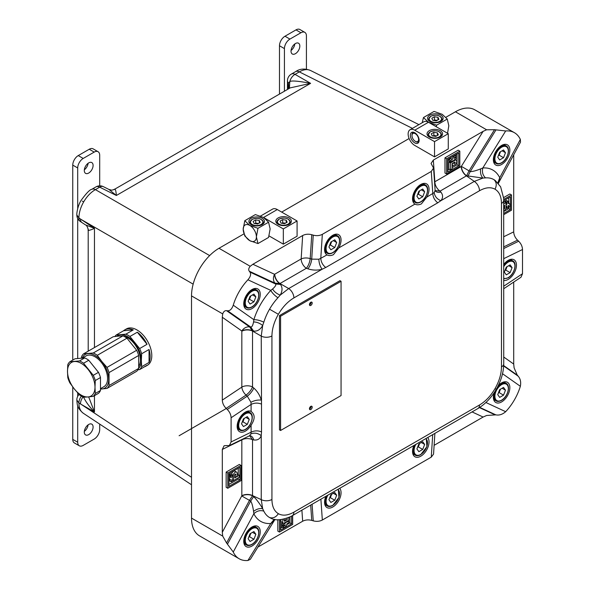 <?xml version="1.0" encoding="UTF-8"?>
<svg xmlns="http://www.w3.org/2000/svg" width="590" height="590" viewBox="0 0 590 590"><rect width="100%" height="100%" fill="white"/><g stroke="black" fill="none" stroke-linecap="round" stroke-linejoin="round"><path stroke-width="0.89" d="M280.582 316.211L341.064 281.29L341.064 395.573L280.582 430.486L280.582 316.211L279.483 315.576L339.965 280.656L341.064 281.29M310.819 305.421A1.947 1.121 -60 0 1 309.853 305.517A1.947 1.121 -60 0 1 309.551 303.953A1.947 1.121 -60 0 1 310.819 302.242A1.947 1.121 -60 0 1 311.793 302.146A1.947 1.121 -60 0 1 312.095 303.703A1.947 1.121 -60 0 1 310.819 305.421M310.819 409.541A1.947 1.121 -60 0 1 309.853 409.637A1.947 1.121 -60 0 1 309.551 408.074A1.947 1.121 -60 0 1 310.819 406.363A1.947 1.121 -60 0 1 311.793 406.267A1.947 1.121 -60 0 1 312.095 407.823A1.947 1.121 -60 0 1 310.819 409.541M280.582 430.486L279.483 429.852L279.483 315.576M226.132 445.575L224.082 445.767L222.305 449.433L241.826 439.897L241.826 495.762A7.773 4.491 0 0 1 252.527 495.6L253.575 496.714C255.831 498.085 261.724 506.685 262.675 508.757L261.237 499.627A7.773 4.491 180 0 0 271.938 499.465L271.938 335.946A7.773 4.491 0 0 1 261.237 336.108L261.518 404.121C257.911 402.69 254.438 402.786 251.097 404.423L250.927 402.269L247.269 396.163L227.268 409.467L226.14 408.398L246.052 395.108L247.269 396.163A7.773 2.692 -49 0 0 253.744 387.999C257.447 391.325 259.939 395.359 261.237 400.101C257.823 399.755 254.386 400.477 250.927 402.269M261.518 431.887L261.237 435.634C257.823 433.075 254.386 432.507 250.927 433.938L251.097 432.19C254.438 430.553 257.911 430.457 261.518 431.887L261.518 404.121M435.125 190.6L440.059 191.108L440.848 192.052C443.149 194.995 443.156 197.879 440.855 200.703L437.758 202.812C434.712 200.408 433.06 197.355 432.809 193.638L431.268 171.439L322.332 234.333C319.603 235.742 316.572 236.015 313.246 235.152L311.719 259.128L318.843 259.239L320.79 258.317C321.048 262.026 322.693 265.08 325.739 267.491L322.118 269.254C317.361 270.508 312.619 270.36 307.892 268.819L306.365 268.295C308.408 265.692 309.684 262.462 310.2 258.604A7.773 4.13 -176.3 0 0 301.158 258.944L274.77 274.18A7.773 4.491 60 0 0 279.977 283.524L280.479 284.454C282.617 287.47 282.529 291.025 280.213 295.118L277.927 297.758A38.763 22.376 120 0 0 269.549 309.204A38.763 22.376 120 0 0 263.826 322.184L262.675 325.481C260.308 329.677 257.269 331.528 253.575 331.049L252.527 330.872A7.773 4.462 0.3 0 0 241.826 330.99L241.826 331.241A7.773 4.491 180 0 1 252.527 331.079L249.636 326.919L226.567 310.679C224.886 310.429 223.603 311.505 222.71 313.91L222.305 317.258L222.305 400.116C222.452 403.184 223.728 405.95 226.132 408.398M226.567 310.679L227.6 310.783C230.012 310.893 231.9 309.027 233.256 305.185L253.862 319.684A46.499 26.845 -60 0 1 270.781 290.383L272.602 288.997C275.36 286.519 276.341 284.845 275.545 283.967L274.933 283.104L279.8 283.628A7.773 4.462 -120.3 0 1 274.556 274.306L274.77 274.18M277.927 297.758C274.667 295.531 272.285 293.075 270.781 290.383L247.918 279.785A38.881 22.45 120 0 0 233.256 305.185M247.918 279.785C250.573 276.673 251.244 274.114 249.939 272.086L249.334 271.245L274.933 283.104A7.773 6.343 114.9 0 1 274.556 274.306L252.896 264.261L302.663 235.528C305.399 234.119 308.423 233.846 311.756 234.709L313.246 235.152M252.896 264.261L250.204 266.289C248.567 268.266 248.279 269.91 249.334 271.245M239.149 558.752A38.881 22.45 120 0 0 247.918 560.5L250.344 559.305L274.586 520.07L272.602 522.356L270.781 523.5A46.499 26.845 -60 0 1 253.862 513.735L253.575 511.368C256.724 509 259.755 508.123 262.675 508.757L263.826 511.161C260.271 509.989 256.952 510.844 253.862 513.735L233.256 552.034A38.881 22.45 120 0 0 239.149 558.752L199.568 535.897A38.881 22.45 -60 0 1 191.514 518.101L191.514 295.892A38.881 22.45 -60 0 1 219.001 248.279L243.965 233.869M226.14 445.575L229.326 445.62L231.103 441.954L231.103 417.757C230.956 414.682 229.68 411.916 227.268 409.467M233.256 552.034L226.567 542.984L222.71 536.111L222.305 532.291L222.305 449.433M320.886 499.192L322.332 520.026C319.603 521.435 316.572 521.715 313.246 520.845L311.756 520.402C308.43 519.539 305.399 519.82 302.663 521.228L257.904 547.07M322.339 520.026L431.268 457.132L432.713 434.631M433.554 454.079L431.268 457.132M485.909 402.52L505.682 411.687C502.466 414.46 499.184 415.522 495.836 414.858L486.625 415.485L483.114 417.042L434.115 445.332M503.69 365.594L517.268 375.144L514.111 367.872L513.706 364.052L513.706 282.086M517.268 375.144L518.175 376.169C520.424 378.75 521.154 382.121 520.351 386.28L502.525 373.743M505.682 411.687A38.881 22.45 120 0 0 520.351 386.28M503.735 246.886L517.541 240.16L518.669 241.229C521.081 243.677 522.356 246.443 522.504 249.511L522.504 273.716L521 277.219M517.533 240.16C515.129 237.711 513.853 234.945 513.706 231.877L513.706 154.794M495.416 180.629A38.763 22.376 120 0 0 495.283 180.533A38.763 22.376 120 0 0 493.948 179.648A38.763 22.376 120 0 0 485.57 177.878L482.915 178.084L466.624 175.768L468.873 171.13L494.501 129.697L486.625 129.793L483.114 131.349L433.348 160.082L431.061 163.452L433.554 168.069L431.268 171.439M494.501 129.697L505.682 130.965L482.819 167.966A46.499 26.845 -60 0 1 499.737 177.73L499.656 179.884L498.668 182.738L520.52 142.131L520.351 139.432A38.881 22.45 120 0 0 514.451 132.713A38.881 22.45 120 0 0 505.682 130.965M445.856 117.307L455.421 111.783A38.881 22.45 -60 0 1 474.862 109.858L514.451 132.713M281.681 212.09L409.106 138.525M423.465 117.535L434.056 111.422L442.227 114.32L447.25 119.04L436.659 125.154L428.48 122.255L448.275 133.687L448.275 148.923L434.535 156.859L414.741 145.428A9.329 5.384 -120 0 1 408.641 137.212A9.329 5.384 -120 0 1 410.072 129.734L423.819 121.798A9.329 5.384 60 0 1 428.48 122.255L423.465 117.535L422.197 122.727M269.003 235.882L283.333 244.149L297.08 236.214L297.08 220.977L283.333 228.913L283.333 244.149M268.561 237.446L257.97 243.559L249.791 240.661L244.776 235.941L243.198 229.23A9.329 5.384 -120 0 0 249.791 240.661A9.329 5.384 -120 0 0 256.392 236.848L257.97 228.323L268.561 222.209L270.139 228.913L268.561 237.446M287.824 89.26L288.495 83.057L289.801 81.634A7.773 4.794 -60 0 1 295.044 74.37A7.773 4.491 -120 0 0 291.349 74.089L295.634 71.619C299.845 68.683 304.801 68.3 310.495 70.476L418.922 124.623M310.908 70.697C307.663 68.934 303.806 69.332 299.329 71.892A7.773 4.491 60 0 0 295.634 71.619M76.833 214.915A7.773 7.773 0 0 0 80.321 221.471L80.321 221.471A7.773 4.484 123.5 0 1 78.92 217.983L76.833 214.915C76.56 213.558 77.851 205.372 81.096 200.401C86.258 193.314 89.791 189.626 91.708 189.353L91.708 189.353A7.773 4.491 -120 0 1 95.403 189.633C90.831 192.288 86.914 196.381 83.669 201.891C80.564 207.378 78.979 212.739 78.92 217.983L94.466 228.323C91.775 229.724 87.136 231.214 88.205 229.857L88.316 229.193M88.67 396.9L94.466 411.975L78.92 403.066C78.979 408.118 80.564 411.591 83.669 413.487M81.398 396.133A7.773 4.801 120 0 0 78.92 402.992A7.773 4.801 120 0 0 78.92 403.066L76.833 400.005C77.29 403.523 76.427 407.506 83.279 413.243L191.514 484.781M291.349 74.089A7.773 7.773 0 0 0 287.463 80.823L287.463 80.823A7.773 4.491 0 0 0 288.495 83.057L288.731 88.736M114.04 189.715C115.139 187.981 115.913 189.906 116.363 195.482L310.598 83.345C298.289 81 291.357 80.432 289.801 81.634L289.388 88.353M412.425 128.377L299.329 71.892L295.044 74.37L310.598 83.345L290.236 87.866M88.205 229.857L88.198 229.621C87.497 226.818 86.597 225.247 85.513 224.908L94.466 228.323L94.466 347.554M99.695 424.092L99.695 429.535A7.773 4.491 120 0 1 94.194 439.063L83.197 445.406A7.773 4.491 120 0 1 79.311 445.797L74.362 442.935A7.773 4.491 -60 0 1 72.754 439.38L72.754 386.944M77.703 405.662L77.703 442.235A7.773 4.491 120 0 0 79.311 445.797M77.703 396.369L77.703 392.925M77.703 358.543L77.703 218.558M77.703 208.609L77.703 167.966A7.773 4.491 120 0 1 83.197 158.445L94.194 152.095A7.773 4.491 120 0 1 98.08 151.711L93.132 148.857A7.773 4.491 -60 0 0 89.245 149.241L94.194 152.095M99.695 185.843L99.695 155.273A7.773 4.491 120 0 0 98.08 151.711M88.699 173.047A6.217 3.592 -60 0 1 85.587 173.357A6.217 3.592 -60 0 1 84.636 168.371A6.217 3.592 -60 0 1 88.699 162.892A6.217 3.592 -60 0 1 91.804 162.582A6.217 3.592 -60 0 1 92.763 167.567A6.217 3.592 -60 0 1 88.699 173.047M88.699 424.461A6.217 3.592 -60 0 1 91.804 424.151A6.217 3.592 -60 0 1 92.763 429.137A6.217 3.592 -60 0 1 88.699 434.616A6.217 3.592 -60 0 1 85.587 434.926A6.217 3.592 -60 0 1 84.636 429.94A6.217 3.592 -60 0 1 88.699 424.461M72.754 360.092L72.754 165.112A7.773 4.491 -60 0 1 78.249 155.59L89.245 149.241M84.341 169.802A6.217 3.592 120 0 0 88.109 163.275M84.341 431.371A6.217 3.592 120 0 0 88.109 424.844M76.833 400.005L76.833 400.005A7.773 7.773 0 0 1 79.104 394.445M191.514 477.281L80.505 403.914A7.773 4.794 -60 0 1 83.028 396.981M94.466 395.654L94.466 411.975C89.378 406.812 85.661 401.702 83.308 396.635M193.159 284.137L80.505 219.096A7.773 4.484 -56.5 0 0 81.899 222.519L80.321 221.471A7.773 4.484 123.5 0 0 80.343 221.493M100.47 186.75A7.773 4.484 -63.5 0 1 103.353 186.654A7.773 7.773 0 0 0 95.993 186.875A7.773 4.491 60 0 1 99.688 187.155A7.773 4.484 -63.5 0 1 100.47 186.75M209.642 255.581L95.403 189.633L99.688 187.155L116.363 195.482L108.921 189.434L103.353 186.654M306.424 69.214L306.424 35.916A7.773 4.491 120 0 0 304.816 32.354A7.773 4.491 120 0 0 300.93 32.745L289.933 39.088A7.773 4.491 120 0 0 284.432 48.616L284.432 91.214M295.428 53.69A6.217 3.592 -60 0 1 292.316 54A6.217 3.592 -60 0 1 291.364 49.014A6.217 3.592 -60 0 1 295.428 43.535A6.217 3.592 -60 0 1 298.54 43.225A6.217 3.592 -60 0 1 299.491 48.21A6.217 3.592 -60 0 1 295.428 53.69M279.483 94.068L279.483 45.755A7.773 4.491 -60 0 1 284.985 36.233L295.981 29.884A7.773 4.491 -60 0 1 299.868 29.5L304.816 32.354M291.069 50.452A6.217 3.592 120 0 0 294.838 43.918M133.288 329.884L125.884 334.154L116.178 335.024L123.576 330.747L133.288 329.884A20.997 12.125 -120 0 0 127.41 328.955A20.997 12.125 -120 0 0 124.807 329.847L126.459 328.896A20.997 12.125 60 0 1 129.062 328.003A20.997 12.125 60 0 1 148.562 343.092A20.997 12.125 60 0 1 147.456 365.254L145.804 366.206A20.997 12.125 -120 0 0 147.035 365.306L139.631 369.583A20.997 12.125 -120 0 0 141.652 366.715L141.357 360.409A19.441 11.225 -120 0 0 134.483 342.694A19.441 11.225 -120 0 0 120.736 334.759A19.441 11.225 -120 0 0 116.982 336.263M116.178 335.024A20.997 12.125 -120 0 0 114.91 336.507M124.807 329.847A20.997 12.125 -120 0 0 123.576 330.747M129.918 336.484L137.322 332.207A20.997 12.125 -120 0 1 147.035 344.287L139.631 348.565L129.918 336.484A20.997 12.125 -120 0 0 125.884 334.154M138.694 368.256A19.441 11.225 -120 0 0 141.357 360.409L141.652 353.764A20.997 12.125 -120 0 0 139.631 348.565M141.652 353.764L149.049 349.487A20.997 12.125 -120 0 1 149.049 362.437L141.652 366.715M144.41 366.825A20.997 12.125 -120 0 0 145.804 366.206M137.927 369.812L139.631 369.583M123.362 336.064A18.12 10.458 60 0 1 134.011 343.358A18.12 10.458 60 0 1 138.849 366.058M147.035 344.287L137.322 332.207M149.049 362.437L149.049 349.487M138.679 368.425L138.679 355.475L109.032 372.592L109.032 385.543A20.997 12.125 -120 0 1 108.14 387.128A20.997 12.125 -120 0 1 107.011 388.412L136.666 371.294A20.997 12.125 -120 0 0 138.679 368.425L109.032 385.543M109.032 372.592A20.997 12.125 -120 0 0 107.011 367.4L136.666 350.276A20.997 12.125 60 0 1 138.679 355.475M100.484 389.024A19.441 11.225 -120 0 0 101.864 389.017A19.441 11.225 -120 0 0 106.893 386.111A19.441 11.225 -120 0 0 108.737 379.237A19.441 11.225 -120 0 0 101.864 361.53L107.011 367.4M81.427 358.211L81.538 356.721A20.997 12.125 60 0 1 83.551 353.853L93.264 352.99A20.997 12.125 -120 0 1 97.298 355.313L101.864 361.53A19.441 11.225 -120 0 0 88.117 353.594A19.441 11.225 -120 0 0 82.18 358.145L86.096 355.895A17.789 10.273 60 0 1 101.281 362.356A17.789 10.273 60 0 1 103.884 386.708L100.484 388.67M83.551 353.853L113.206 336.735L118.354 336.13L122.919 335.872L93.264 352.99M107.011 388.412L100.484 389.127M122.919 335.872A20.997 12.125 60 0 1 126.953 338.195L136.666 350.276M97.298 355.313L126.953 338.195M100.484 390.477A20.997 12.125 60 0 1 98.471 393.346L93.264 396.347A20.997 12.125 -120 0 0 95.285 393.478L94.99 387.173A19.441 11.225 -120 0 0 88.117 369.465A19.441 11.225 -120 0 0 74.37 361.53A19.441 11.225 -120 0 0 67.496 371.302L67.791 377.607A20.997 12.125 -120 0 0 69.812 382.807L74.37 389.017A19.441 11.225 -120 0 0 88.109 396.952L88.117 396.952A19.441 11.225 -120 0 0 94.99 387.18L95.285 380.535L100.484 377.526L100.484 390.477L95.285 393.478M95.285 380.535A20.997 12.125 -120 0 0 93.264 375.336L83.551 363.256A20.997 12.125 -120 0 0 79.525 360.925L69.812 361.788L75.011 358.786L84.724 357.916A20.997 12.125 60 0 1 88.758 360.247L98.471 372.327A20.997 12.125 60 0 1 100.484 377.526M69.812 361.788A20.997 12.125 -120 0 0 67.791 364.657L67.496 371.302A19.441 11.225 -120 0 0 74.37 389.017L79.525 394.887A20.997 12.125 -120 0 0 83.551 397.218L88.109 396.952M88.117 396.952L93.264 396.347M83.551 363.256L88.758 360.247M98.471 372.327L93.264 375.336M84.724 357.916L79.525 360.925M495.836 130.117L470.26 171.55C472.361 171.683 475.82 170.798 480.621 168.895L482.819 167.966C481.86 172.081 482.775 175.385 485.57 177.878M483.114 131.349L461.24 166.528A7.773 4.491 -120 0 0 466.447 175.872L466.624 175.768A7.773 4.521 60.3 0 1 461.446 166.402L470.26 171.55L467.929 176.226M501.611 164.477A11.66 6.733 -60 0 1 495.777 165.053A11.66 6.733 -60 0 1 493.992 155.708A11.66 6.733 -60 0 1 501.611 145.428A11.66 6.733 -60 0 1 507.437 144.852A11.66 6.733 -60 0 1 509.229 154.197A11.66 6.733 -60 0 1 501.611 164.477M503.639 197.591L509.856 193.999L511.508 194.951L511.508 210.188L503.735 214.672M518.669 241.229L503.735 248.53M503.735 264.445A11.66 6.733 -60 0 1 508.204 260.345A11.66 6.733 -60 0 1 514.038 259.762A11.66 6.733 -60 0 1 515.83 269.114A11.66 6.733 -60 0 1 508.204 279.387A11.66 6.733 -60 0 1 503.735 280.449M504.339 272.101L506.272 267.115L510.144 264.881L512.076 267.631L510.144 272.617L506.272 274.852L504.339 272.101M512.076 267.631L508.728 265.699M510.144 272.617L505.741 270.08L507.075 266.651M505.741 270.08L504.944 270.544M506.994 266.702A4.742 2.736 -60 0 1 506.707 267.587A4.742 2.736 -60 0 1 505.092 270.161M518.175 376.169L503.676 365.97M498.189 385.705A11.66 6.733 -60 0 1 501.611 382.873A11.66 6.733 -60 0 1 507.437 382.298A11.66 6.733 -60 0 1 509.229 391.642A11.66 6.733 -60 0 1 501.611 401.923A11.66 6.733 -60 0 1 495.777 402.498A11.66 6.733 -60 0 1 494.103 392.785M479.751 407.402L495.836 414.858M494.501 414.586L479.434 407.609M427.721 437.515A11.66 6.733 -60 0 1 428.03 447.058A11.66 6.733 -60 0 1 420.788 456.203A11.66 6.733 -60 0 1 414.954 456.778A11.66 6.733 -60 0 1 413.856 445.516M339.744 488.306A11.66 6.733 -60 0 1 340.054 497.842A11.66 6.733 -60 0 1 332.819 506.994A11.66 6.733 -60 0 1 326.985 507.57A11.66 6.733 -60 0 1 325.887 496.308M416.916 448.916L418.848 443.923L422.72 441.689L424.652 444.447L422.72 449.433L418.848 451.667L416.916 448.916M424.652 444.447L421.304 442.507M422.72 449.433L418.325 446.896L419.652 443.466M418.325 446.896L417.521 447.353M419.571 443.51A4.742 2.736 -60 0 1 419.291 444.395A4.742 2.736 -60 0 1 417.668 446.977M328.947 499.7L330.879 494.715L334.751 492.48L336.683 495.231L334.751 500.224L330.879 502.451L328.947 499.7M336.683 495.231L333.335 493.299M334.751 500.224L330.348 497.68L331.683 494.25M330.348 497.68L329.552 498.144M331.602 494.302A4.742 2.736 -60 0 1 331.322 495.187A4.742 2.736 -60 0 1 329.699 497.768M312.103 504.266L313.246 520.845M311.756 520.402L310.679 505.084M292.677 515.483L292.677 524.451L279.483 532.069L277.831 531.118L277.831 519.731M251.989 546.038A11.66 6.733 -60 0 1 246.163 546.613A11.66 6.733 -60 0 1 244.371 537.269A11.66 6.733 -60 0 1 251.989 526.988A11.66 6.733 -60 0 1 257.823 526.413A11.66 6.733 -60 0 1 259.615 535.757A11.66 6.733 -60 0 1 251.989 546.038M253.575 511.368C252.808 506.235 251.849 502.798 250.691 501.065L227.6 543.936M226.567 542.984L249.636 500.069L252.527 495.807A7.773 4.521 179.7 0 0 241.826 496.013L250.691 501.065L253.575 496.714M227.799 488.262L226.154 487.311L226.154 472.074L239.348 464.455L240.993 465.407L240.993 480.644L227.799 488.262L227.799 473.025L240.993 465.407M249.408 435.811L250.927 433.938M231.103 417.75L251.097 404.423L251.097 411.429C255.138 414.49 255.138 419.077 251.097 425.184A11.66 6.733 -60 0 1 245.396 431.12A11.66 6.733 -60 0 1 239.562 431.703A11.66 6.733 -60 0 1 237.777 422.351A11.66 6.733 -60 0 1 245.396 412.078A11.66 6.733 -60 0 1 251.097 411.429L251.229 411.503M241.524 423.834L243.464 418.848L247.328 416.614L249.268 419.365L247.328 424.35L243.464 426.585L241.524 423.834M249.268 419.365L245.912 417.432M247.328 424.35L242.933 421.813L244.26 418.384M242.933 421.813L242.129 422.278M244.179 418.435A4.742 2.736 -60 0 1 243.899 419.32A4.742 2.736 -60 0 1 242.276 421.894M241.826 331.241L241.826 387.106A7.773 4.13 56.3 0 0 246.052 395.108C249.135 392.733 251.296 390.012 252.527 386.944L252.527 331.079L261.237 336.108L262.675 325.481C259.755 323.143 256.724 321.963 253.575 321.956L253.862 319.684C256.952 319.64 260.271 320.473 263.826 322.184M253.744 439.948L252.527 439.742L252.527 495.6L261.237 499.627L261.237 435.634C259.939 439.026 257.447 440.472 253.744 439.948A7.773 5.406 99.7 0 0 249.954 435.634M241.863 439.491A7.773 4.823 64 0 0 241.826 439.897A7.773 4.491 180 0 1 252.527 439.742L249.614 435.722M274.239 519.281L270.781 523.5L247.918 560.5M263.826 511.161A38.763 22.376 120 0 0 269.549 517.533A38.763 22.376 120 0 0 270.972 518.241A38.763 22.376 120 0 0 270.98 518.249A38.763 22.376 120 0 0 271.135 518.308M274.925 519.421L272.602 522.356M292.264 515.719A7.773 4.491 -120 0 0 292.286 515.704A7.773 4.491 -120 0 0 292.293 515.704A7.773 4.491 -120 0 0 293.901 512.15L479.5 404.991A7.773 4.491 60 0 1 477.893 408.546A7.773 4.491 60 0 1 477.885 408.553L292.286 515.704M479.5 404.991C485.533 401.406 490.71 395.942 495.032 388.596L496.264 389.312C501.124 380.816 503.609 372.305 503.735 363.779L503.735 363.779A7.773 4.491 180 0 1 501.463 366.951L501.463 203.425A7.773 4.491 0 0 0 503.735 200.261A7.773 4.491 0 0 0 503.735 200.253A7.773 4.491 0 0 0 503.735 200.231M495.357 180.584L495.275 180.525A38.763 22.376 120 0 0 495.275 180.525L500.622 186.794L503.69 198.38L503.735 363.779M497.813 182.841L499.737 177.73L520.351 139.432M272.602 288.997C274.188 291.718 276.725 293.754 280.213 295.118L288.687 288.554A7.773 4.491 -120 0 1 293.901 297.906L479.5 190.747A7.773 4.491 60 0 0 474.286 181.403L482.915 178.084C480.909 175.872 480.142 172.811 480.621 168.895M446.63 173.998L444.978 173.047L444.978 157.81L458.172 150.192L459.824 151.143L459.824 166.38L446.63 173.998L446.63 158.762L459.824 151.143M440.848 192.052A7.773 5.406 -39.7 0 1 435.221 190.924M461.24 166.528L434.852 181.757A7.773 4.491 60 0 0 440.059 191.108L466.447 175.872L474.286 181.403L440.855 200.703C436.932 199.022 434.727 196.33 434.233 192.62L435.096 190.364M426.747 197.141L421.408 203.882C418.841 205.062 416.643 205.114 414.829 204.022A11.66 6.733 -60 0 1 413.199 194.634A11.66 6.733 -60 0 1 420.788 184.478A11.66 6.733 -60 0 1 426.614 183.896A11.66 6.733 -60 0 1 426.747 197.141L434.233 192.62M414.954 204.103L338.771 247.933L333.439 254.674C330.872 255.854 328.674 255.898 326.86 254.814A11.66 6.733 -60 0 1 325.23 245.425A11.66 6.733 -60 0 1 332.819 235.263A11.66 6.733 -60 0 1 338.645 234.687A11.66 6.733 -60 0 1 338.771 247.933M326.985 254.887L320.79 258.317L322.332 234.333M416.916 196.234L418.848 191.249L422.72 189.014L424.652 191.765L422.72 196.75L418.848 198.985L416.916 196.234M424.652 191.765L421.304 189.832M422.72 196.75L418.325 194.213L419.652 190.784M418.325 194.213L417.521 194.671M419.571 190.828A4.742 2.736 -60 0 1 419.291 191.72A4.742 2.736 -60 0 1 417.668 194.294M328.947 247.018L330.879 242.033L334.751 239.798L336.683 242.556L334.751 247.542L330.879 249.777L328.947 247.018M336.683 242.556L333.335 240.617M334.751 247.542L330.348 244.998L331.683 241.576M330.348 244.998L329.552 245.462M331.602 241.62A4.742 2.736 -60 0 1 331.322 242.505A4.742 2.736 -60 0 1 329.699 245.086M302.663 235.528L301.158 258.944A7.773 4.491 -120 0 0 306.365 268.295L279.977 283.524L288.687 288.554L322.118 269.254C320.105 266.474 319.013 263.133 318.843 259.239M307.892 268.819A7.773 2.692 109 0 0 311.719 259.128L310.2 258.604L311.756 234.709M280.479 284.454L275.545 283.967L249.939 272.086M253.575 331.049L250.691 327.015C251.856 327.258 252.815 325.569 253.575 321.956M222.305 317.258L241.826 330.99A7.773 6.343 125.1 0 1 249.636 326.919L250.691 327.015L227.6 310.783M251.989 308.592A11.66 6.733 -60 0 1 246.163 309.167A11.66 6.733 -60 0 1 244.371 299.823A11.66 6.733 -60 0 1 251.989 289.543A11.66 6.733 -60 0 1 257.823 288.967A11.66 6.733 -60 0 1 259.615 298.311A11.66 6.733 -60 0 1 251.989 308.592M248.125 301.306L250.057 296.313L253.929 294.086L255.861 296.836L253.929 301.822L250.057 304.056L248.125 301.306M255.861 296.836L252.513 294.897M253.929 301.822L249.526 299.285L250.861 295.856M249.526 299.285L248.729 299.742M250.78 295.9A4.742 2.736 -60 0 1 250.499 296.792A4.742 2.736 -60 0 1 248.877 299.366M444.978 157.81L446.63 158.762M447.729 159.396L458.725 153.046L458.725 165.746L447.729 172.096L447.729 159.396M457.073 154.005L457.073 164.794L452.124 167.649M449.374 169.242L447.729 170.193M453.776 162.575L454.049 163.681L454.602 163.364A0.774 0.45 -60 0 0 454.602 162.095L452.124 163.526L452.124 168.924L450.472 169.876L448.828 168.924L448.828 161.94L449.654 161.461M451.851 161.144L452.397 161.461L452.397 160.827L450.472 161.94L448.828 160.982L448.828 159.551L450.753 158.437A2.721 1.571 -60 0 1 450.93 157.552M457.073 164.794L458.725 165.746M448.828 161.94L450.472 162.892L454.875 160.347A2.721 1.571 120 0 1 456.232 160.215L454.846 159.411M450.472 169.876L450.472 162.892M452.124 166.063L454.875 164.794A2.721 1.571 120 0 0 456.653 162.398A2.721 1.571 120 0 0 456.232 160.215M452.124 163.526L454.049 162.729M452.397 166.225L452.397 163.681M448.828 159.551L450.472 160.502L452.397 159.389L450.753 158.437M450.472 161.94L450.472 160.502M455.436 154.949L455.974 155.259L454.322 156.21A2.721 1.571 120 0 0 452.397 159.389M455.974 155.259L455.974 156.697L454.602 157.486A0.774 0.45 -60 0 0 454.049 158.437L455.974 157.331L455.974 158.762L452.397 161.461M455.421 157.014L455.974 157.331M498.27 183.357L499.656 179.884M226.154 472.074L227.799 473.025M228.898 473.659L239.894 467.31L239.894 480.009L228.898 486.359L228.898 473.659M238.249 468.261L238.249 474.611M238.249 477.789L238.249 479.058L228.898 484.449M231.664 474.301A2.721 1.571 -60 0 1 233.574 471.277A2.721 1.571 -60 0 1 234.938 471.145L236.583 472.096A2.721 1.571 120 0 0 235.226 472.229A2.721 1.571 120 0 0 233.301 475.562L233.301 480.644L232.475 480.164M237.151 474.611L237.696 474.294L239.348 475.245L239.348 477.155L233.301 480.644M232.475 476.359L233.02 476.676L232.475 481.123L231.228 481.838L229.584 480.887L229.584 479.434M229.584 475.171L229.584 474.537L230.823 473.822L232.475 474.773L232.475 476.993L233.02 476.676M228.898 474.928L230.683 475.805L230.683 477.391L231.228 477.708A0.774 0.45 -60 0 1 230.683 477.391M238.249 479.058L239.894 480.009M234.835 474.544L235.771 475.09L235.771 474.456A0.774 0.45 -60 0 0 235.226 474.139L235.771 474.456M239.348 475.245L234.673 477.944L234.673 475.09A0.774 0.45 -60 0 1 235.226 474.139M234.673 477.31L237.151 476.196L237.151 473.342A2.721 1.571 120 0 0 236.583 472.096M234.673 475.407L235.771 475.09M234.945 477.472L234.945 475.562M231.228 481.838L231.228 479.618A2.721 1.571 120 0 1 230.004 479.677L228.898 479.043M228.898 476.211L229.436 476.521L229.436 478.431A2.721 1.571 120 0 0 230.004 479.677M229.436 476.521L230.683 475.805M229.584 474.537L231.228 475.488L232.475 474.773M231.228 477.708L231.228 475.488M248.125 538.744L250.057 533.758L253.929 531.524L255.861 534.282L253.929 539.267L250.057 541.502L248.125 538.744M255.861 534.282L252.513 532.342M253.929 539.267L249.526 536.723L250.861 533.294M249.526 536.723L248.729 537.188M250.78 533.345A4.742 2.736 -60 0 1 250.499 534.23A4.742 2.736 -60 0 1 248.877 536.812M279.483 532.069L279.483 519.724M291.578 516.102L291.578 523.817L280.582 530.167L280.582 519.65M289.933 516.951L289.933 522.865L286.733 524.709M282.219 527.312L280.582 528.256M283.539 519.193A2.721 1.571 120 0 0 283.067 522.998L281.423 522.047A2.721 1.571 -60 0 1 281.091 519.598M288.009 520.8L288.827 521.272L288.827 522.711L286.902 523.824A2.721 1.571 120 0 1 284.985 527.003L283.333 527.954L281.681 527.003L281.681 525.565L282.234 525.248M281.681 525.565L283.333 526.523L284.705 525.727A0.774 0.45 -60 0 0 285.258 524.775L283.333 525.882L281.681 524.93L281.681 523.5L282.809 522.843M289.933 522.865L291.578 523.817M284.483 520.033L285.258 520.483L285.258 519.532L284.705 519.849A0.774 0.45 -60 0 0 284.705 521.118L287.183 519.687L287.183 518.116M286.902 518.219L287.183 519.687M288.827 517.452L288.827 520.321L284.432 522.865L285.258 523.337L285.258 522.703L288.827 521.272M283.067 522.998A2.721 1.571 120 0 0 284.432 522.865M286.902 519.532L285.258 520.483M281.681 523.5L283.333 524.451L285.258 523.337M283.333 525.882L283.333 524.451M283.333 527.954L283.333 526.523M497.739 394.629L499.671 389.643L503.543 387.409L505.475 390.167L503.543 395.152L499.671 397.387L497.739 394.629M505.475 390.167L502.127 388.227M503.543 395.152L499.147 392.608L500.475 389.186M499.147 392.608L498.344 393.073M500.394 389.23A4.742 2.736 -60 0 1 500.114 390.115A4.742 2.736 -60 0 1 498.491 392.697M503.727 199.442L511.508 194.951M503.735 200.703L510.409 196.854L510.409 209.553L503.735 213.403M508.757 197.805L508.757 203.218M508.757 207.333L508.757 208.602L510.409 209.553M508.757 208.602L503.735 211.5M503.735 201.979L504.362 201.618L506.006 202.569L506.006 207.651A2.721 1.571 120 0 1 503.735 211.146M505.18 202.097L505.18 201.138L506.426 200.423L508.071 201.374L508.071 203.602A2.721 1.571 120 0 1 509.303 203.535L508.071 202.827M503.735 205.785L504.634 205.268L504.634 208.123A0.774 0.45 -60 0 1 503.735 209.133M503.735 203.882L506.006 202.569M503.735 206.102L504.362 205.748L504.362 207.651L503.735 208.005M506.006 204.472L506.832 204.317L506.832 202.097L508.071 201.374M506.006 206.382L506.279 204.634M506.006 203.838L506.832 204.317M505.18 201.138L506.832 202.097M508.071 207.09L508.624 207.407L509.871 206.692L509.871 204.782A2.721 1.571 120 0 0 509.303 203.535M508.624 207.407L508.624 205.822A0.774 0.45 -60 0 0 508.071 205.504L508.071 207.724L506.832 208.44L506.832 206.22L506.279 206.537M505.991 207.953L506.832 208.44M497.739 157.191L499.671 152.205L503.543 149.971L505.475 152.722L503.543 157.707L499.671 159.942L497.739 157.191M505.475 152.722L502.127 150.782M503.543 157.707L499.147 155.17L500.475 151.741M499.147 155.17L498.344 155.627M500.394 151.785A4.742 2.736 -60 0 1 500.114 152.677A4.742 2.736 -60 0 1 498.491 155.251M448.275 133.687L434.535 141.622L434.535 156.859M434.535 141.622L414.741 130.191A9.329 5.384 -120 0 0 410.072 129.734M419.136 140.354A6.217 3.592 60 0 1 417.845 143.2A6.217 3.592 60 0 1 413.052 141.534A6.217 3.592 60 0 1 410.338 135.272A6.217 3.592 60 0 1 411.628 132.425A6.217 3.592 60 0 1 416.422 134.092A6.217 3.592 60 0 1 419.136 140.354M440.855 121.466A7.773 4.491 180 0 1 432.382 122.44A7.773 4.491 180 0 1 427.58 118.288A7.773 4.491 180 0 1 429.859 115.116A7.773 4.491 180 0 1 438.333 114.143A7.773 4.491 180 0 1 443.134 118.288A7.773 4.491 180 0 1 440.855 121.466M447.25 119.04L448.828 125.751L447.537 133.259M436.217 126.725L436.659 125.154M440.302 137.02A7.773 4.491 180 0 1 431.828 137.994A7.773 4.491 180 0 1 427.027 133.841A7.773 4.491 180 0 1 429.306 130.67A7.773 4.491 180 0 1 437.78 129.697A7.773 4.491 180 0 1 442.581 133.841A7.773 4.491 180 0 1 440.302 137.02M432.212 135.847L431.268 133.805L433.856 132.308L437.397 132.853L438.348 134.904L435.752 136.401L432.212 135.847M433.856 132.308L433.856 135.479L433.008 135.973M437.397 132.853L437.397 135.449M436.607 135.907L433.856 135.479M433.09 135.988A3.179 1.836 180 0 1 435.626 135.759A3.179 1.836 180 0 1 436.489 135.973M437.95 117.299L438.901 119.342L436.305 120.839L432.765 120.294L431.814 118.251L434.41 116.754L437.95 117.299L437.95 119.895M434.41 116.754L434.41 119.925L433.554 120.419M437.153 120.353L434.41 119.925M433.635 120.434A3.179 1.836 180 0 1 436.18 120.198A3.179 1.836 180 0 1 437.043 120.419M413.642 132.263A5.443 3.142 -120 0 0 413.118 132.462A5.443 3.142 -120 0 0 411.99 134.955L411.99 135.589A4.668 2.692 -120 0 0 415.286 141.305L415.839 141.622A5.443 3.142 -120 0 0 418.561 141.888A5.443 3.142 -120 0 0 418.996 141.541M415.286 141.305A4.668 2.692 -120 0 0 418.59 139.402A4.668 2.692 -120 0 0 415.286 133.687A4.668 2.692 -120 0 0 411.99 135.589M257.97 228.323L249.791 225.424L244.776 220.704L255.359 214.59L263.538 217.489L283.333 228.913M257.97 243.559L256.392 236.848A9.329 5.384 -120 0 0 249.791 225.424A9.329 5.384 -120 0 0 243.198 229.23L244.776 220.704M260.492 216.095L272.617 209.089A9.329 5.384 60 0 1 277.285 209.553L263.538 217.489L268.561 222.209M251.17 218.278A7.773 4.491 180 0 1 259.644 217.312A7.773 4.491 180 0 1 264.438 221.457A7.773 4.491 180 0 1 262.167 224.628A7.773 4.491 180 0 1 253.693 225.601A7.773 4.491 180 0 1 248.892 221.457A7.773 4.491 180 0 1 251.17 218.278M277.285 209.553L297.08 220.977M289.107 224.311A7.773 4.491 180 0 1 280.634 225.284A7.773 4.491 180 0 1 275.832 221.139A7.773 4.491 180 0 1 278.111 217.961A7.773 4.491 180 0 1 286.585 216.995A7.773 4.491 180 0 1 291.379 221.139A7.773 4.491 180 0 1 289.107 224.311M281.017 223.145L280.066 221.095L282.654 219.598L286.202 220.151L287.146 222.194L284.557 223.691L281.017 223.145M282.654 219.598L282.654 222.777L281.806 223.263M286.202 220.151L286.202 222.74M285.405 223.204L282.654 222.777M281.887 223.278A3.179 1.836 180 0 1 284.432 223.05A3.179 1.836 180 0 1 285.294 223.263M254.076 223.463L253.125 221.412L255.713 219.923L259.261 220.468L260.205 222.511L257.616 224.008L254.076 223.463M255.713 219.923L255.713 223.094L254.865 223.581M259.261 220.468L259.261 223.057M258.464 223.522L255.713 223.094M254.946 223.595A3.179 1.836 180 0 1 257.491 223.367A3.179 1.836 180 0 1 258.354 223.581M311.078 302.124A1.947 1.121 -60 0 1 309.721 304.787A1.947 1.121 -60 0 1 309.47 304.905M310.901 302.198A1.711 0.988 -60 0 1 309.721 304.595A1.711 0.988 -60 0 1 309.448 304.713M311.078 406.245A1.947 1.121 -60 0 1 309.721 408.9A1.947 1.121 -60 0 1 309.47 409.018M310.901 406.318A1.711 0.988 -60 0 1 309.721 408.715A1.711 0.988 -60 0 1 309.448 408.833M179.109 435.745L226.265 408.523M293.901 297.906C287.868 301.49 282.684 306.955 278.362 314.293C274.166 321.712 272.027 328.925 271.938 335.946M501.463 203.425C501.375 196.514 499.228 191.772 495.032 189.206C490.71 186.853 485.533 187.369 479.5 190.747M495.032 388.596C499.228 381.184 501.375 373.971 501.463 366.951M271.938 499.465C272.027 506.382 274.166 511.124 278.362 513.691C282.684 516.043 287.868 515.527 293.901 512.15M222.305 400.116L241.826 387.106A7.773 4.491 0 0 1 252.527 386.944L253.744 387.999M250.204 266.289L219.001 248.279M222.71 313.91L191.514 295.892M222.71 536.111L191.514 518.101M486.625 129.793L455.421 111.783M83.197 158.445L78.249 155.59M72.754 165.112L77.703 167.966M77.703 442.235L72.754 439.38M83.669 201.891L82.327 201.116M295.981 29.884L300.93 32.745M289.933 39.088L284.985 36.233M279.483 45.755L284.432 48.616M503.735 236.745L513.706 231.877M522.504 249.511L503.735 258.671M503.735 286.224L522.504 273.716M510.35 259.43L512.821 260.861A10.111 5.834 120 0 0 507.769 261.363A10.111 5.834 120 0 0 503.735 265.124M503.735 278.222A9.484 5.48 120 0 0 508.204 277.61A9.484 5.48 120 0 0 514.915 265.994A9.484 5.48 120 0 0 508.204 262.122A9.484 5.48 120 0 0 503.735 266.673M503.735 357.038L513.706 364.052M483.114 417.042L472.052 411.916M414.446 445.177A10.111 5.834 120 0 0 415.294 455.178L412.823 453.754M415.788 444.403A9.484 5.48 120 0 0 414.667 453.378A9.484 5.48 120 0 0 420.788 454.425A9.484 5.48 120 0 0 426.909 446.305A9.484 5.48 120 0 0 425.788 438.628M326.469 495.969A10.111 5.834 120 0 0 327.325 505.969L324.854 504.546M327.811 495.194A9.484 5.48 120 0 0 326.69 504.17A9.484 5.48 120 0 0 332.819 505.217A9.484 5.48 120 0 0 338.94 497.097A9.484 5.48 120 0 0 337.819 489.42M302.663 521.228L301.896 510.158M222.305 532.291L241.826 495.762M231.103 441.954L251.097 432.19L251.097 425.184M247.542 411.164L250.013 412.594A10.111 5.834 120 0 0 244.953 413.096A10.111 5.834 120 0 0 238.353 421.998A10.111 5.834 120 0 0 239.901 430.103L237.431 428.672M245.396 429.343A9.484 5.48 120 0 0 252.1 417.727A9.484 5.48 120 0 0 245.396 413.856A9.484 5.48 120 0 0 238.685 425.471A9.484 5.48 120 0 0 245.396 429.343M278.362 513.691C275.936 517.283 273 518.566 269.549 517.533M495.032 189.206C496.928 185.304 496.566 182.118 493.948 179.648M325.739 267.491L437.758 202.812M433.34 160.082L434.852 181.757A7.773 4.823 176 0 0 434.52 181.993M422.934 183.564L425.397 184.987A10.111 5.834 120 0 0 420.346 185.489A10.111 5.834 120 0 0 413.745 194.398A10.111 5.834 120 0 0 415.294 202.495L412.823 201.072M420.788 201.743A9.484 5.48 120 0 0 427.492 190.128A9.484 5.48 120 0 0 420.788 186.256A9.484 5.48 120 0 0 414.077 197.871A9.484 5.48 120 0 0 420.788 201.743M334.958 234.355L337.428 235.779A10.111 5.834 120 0 0 332.377 236.28A10.111 5.834 120 0 0 325.769 245.189A10.111 5.834 120 0 0 327.325 253.287L324.854 251.864M332.819 252.535A9.484 5.48 120 0 0 339.523 240.912A9.484 5.48 120 0 0 332.819 237.04A9.484 5.48 120 0 0 326.108 248.663A9.484 5.48 120 0 0 332.819 252.535M278.362 314.293L269.549 309.204M254.135 288.635L256.606 290.059A10.111 5.834 120 0 0 251.554 290.56A10.111 5.834 120 0 0 244.946 299.469A10.111 5.834 120 0 0 246.502 307.567L244.031 306.144M251.989 306.815A9.484 5.48 120 0 0 258.7 295.199A9.484 5.48 120 0 0 251.989 291.32A9.484 5.48 120 0 0 245.285 302.943A9.484 5.48 120 0 0 251.989 306.815M454.049 159.875L454.875 160.347M454.049 163.047L454.602 163.364M454.322 156.21L453.784 155.9M232.475 475.09L233.301 475.562M229.436 478.431L228.898 478.121M254.135 526.081L256.606 527.504A10.111 5.834 120 0 0 251.554 528.006A10.111 5.834 120 0 0 244.946 536.915A10.111 5.834 120 0 0 246.502 545.013L244.031 543.589M251.989 544.26A9.484 5.48 120 0 0 258.7 532.637A9.484 5.48 120 0 0 251.989 528.765A9.484 5.48 120 0 0 245.285 540.388A9.484 5.48 120 0 0 251.989 544.26M284.705 521.118L284.159 520.8M284.159 525.41L284.705 525.727M503.757 381.966L506.22 383.389A10.111 5.834 120 0 0 501.168 383.891A10.111 5.834 120 0 0 497.311 387.424M495.15 391.17A10.111 5.834 120 0 0 496.116 400.898L493.646 399.474M501.611 400.145A9.484 5.48 120 0 0 508.315 388.522A9.484 5.48 120 0 0 501.611 384.65A9.484 5.48 120 0 0 494.899 396.274A9.484 5.48 120 0 0 501.611 400.145M504.634 208.123L504.081 207.805M508.071 205.504L508.624 205.822M503.757 144.521L506.22 145.944A10.111 5.834 120 0 0 501.168 146.445A10.111 5.834 120 0 0 494.568 155.354A10.111 5.834 120 0 0 496.116 163.452L493.646 162.029M501.611 162.7A9.484 5.48 120 0 0 508.315 151.084A9.484 5.48 120 0 0 501.611 147.205A9.484 5.48 120 0 0 494.899 158.828A9.484 5.48 120 0 0 501.611 162.7M414.741 130.191L428.48 122.255M438.945 137.647A6.608 3.813 0 0 0 439.476 137.367A6.608 3.813 0 0 0 441.416 134.667A6.608 3.813 0 0 0 439.336 131.895M430.132 131.968A6.608 3.813 0 0 0 428.2 134.667A6.608 3.813 0 0 0 430.671 137.647M430.405 131.813A6.217 3.592 0 0 0 430.405 136.895A6.217 3.592 0 0 0 439.203 136.895A6.217 3.592 0 0 0 439.203 131.813A6.217 3.592 0 0 0 430.405 131.813M430.685 116.414A6.608 3.813 0 0 0 428.746 119.114A6.608 3.813 0 0 0 431.216 122.093M439.491 122.093A6.608 3.813 0 0 0 440.029 121.813A6.608 3.813 0 0 0 441.962 119.114A6.608 3.813 0 0 0 439.889 116.341M439.757 121.341A6.217 3.592 0 0 0 439.757 116.26A6.217 3.592 0 0 0 430.958 116.26A6.217 3.592 0 0 0 430.958 121.341A6.217 3.592 0 0 0 439.757 121.341M287.743 224.938A6.608 3.813 0 0 0 288.281 224.665A6.608 3.813 0 0 0 290.214 221.965A6.608 3.813 0 0 0 288.141 219.185M278.93 219.266A6.608 3.813 0 0 0 276.998 221.965A6.608 3.813 0 0 0 279.468 224.938M279.21 219.104A6.217 3.592 0 0 0 279.21 224.185A6.217 3.592 0 0 0 288.009 224.185A6.217 3.592 0 0 0 288.009 219.104A6.217 3.592 0 0 0 279.21 219.104M260.802 225.255A6.608 3.813 0 0 0 261.341 224.982A6.608 3.813 0 0 0 263.273 222.282A6.608 3.813 0 0 0 261.2 219.502M251.989 219.583A6.608 3.813 0 0 0 250.057 222.282A6.608 3.813 0 0 0 252.527 225.255M252.269 219.421A6.217 3.592 0 0 0 252.269 224.502A6.217 3.592 0 0 0 261.068 224.502A6.217 3.592 0 0 0 261.068 219.421A6.217 3.592 0 0 0 252.269 219.421M290.28 87.836L114.504 189.316C110.979 190.57 112.159 190.209 108.929 189.434M88.198 229.613L88.205 351.168M91.708 189.353L95.993 186.875M81.899 222.519L85.513 224.908M287.463 89.466L287.463 80.823M512.821 260.861C517.644 263.229 514.148 274.704 508.079 277.897L503.735 278.775M503.735 288.724L521.029 277.204M434.882 433.377L433.554 454.116M426.268 438.355L426.917 446.667L420.655 454.706C418.384 455.871 416.599 456.026 415.294 455.178M338.299 489.14L338.948 497.459L332.686 505.497C330.415 506.663 328.623 506.817 327.325 505.969M249.858 435.619L229.326 445.62M250.013 412.594C254.828 414.962 251.34 426.437 245.263 429.631C242.992 430.789 241.207 430.951 239.901 430.103M274.586 520.07L275.08 519.451M270.98 518.249C275.338 520.778 281.902 520.225 290.678 516.582L292.293 515.704M496.264 389.312C491.33 397.771 485.209 404.18 477.893 408.546M433.554 168.069L435.162 190.85M425.397 184.987C430.221 187.362 426.732 198.837 420.655 202.031C418.384 203.189 416.599 203.344 415.294 202.495M337.428 235.779C342.252 238.154 338.756 249.629 332.686 252.815C330.415 253.98 328.623 254.135 327.325 253.287M256.606 290.059C261.429 292.433 257.933 303.909 251.864 307.102C249.592 308.26 247.8 308.415 246.502 307.567M498.373 183.483L498.668 182.738M256.606 527.504C261.429 529.879 257.933 541.355 251.864 544.541C249.592 545.706 247.8 545.861 246.502 545.013M506.22 383.389C511.043 385.764 507.555 397.24 501.478 400.426C499.206 401.591 497.422 401.746 496.116 400.898M506.22 145.944C511.043 148.319 507.555 159.794 501.478 162.988C499.206 164.145 497.422 164.3 496.116 163.452M441.416 136.209L441.416 134.667C439.742 130.781 436.003 129.822 430.213 131.791L428.2 134.667L428.2 136.209M428.746 120.655L428.746 119.114L430.766 116.237C436.556 114.268 440.288 115.227 441.962 119.114L441.962 120.655M418.561 141.888L418.966 141.659M413.118 132.462L413.524 132.226M290.214 223.507L290.214 221.965C288.54 218.079 284.808 217.12 279.011 219.089L276.998 221.965L276.998 223.507M263.273 223.824L263.273 222.282C261.599 218.396 257.867 217.437 252.07 219.406L250.057 222.282L250.057 223.824"/></g></svg>
